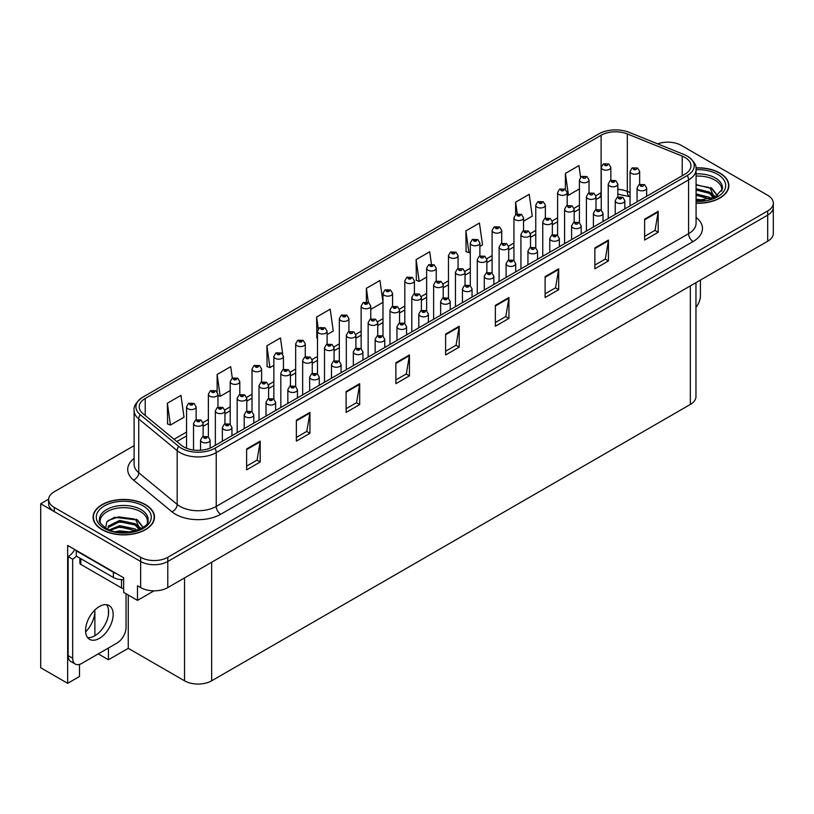 <?xml version="1.0" encoding="UTF-8"?>
<svg xmlns="http://www.w3.org/2000/svg" width="814" height="814" viewBox="0 0 814 814"><rect width="100%" height="100%" fill="white"/><g stroke="black" fill="none" stroke-linecap="round" stroke-linejoin="round"><path stroke-width="1.22" d="M79.507 664.407L79.507 676.475L67.654 683.312L67.654 545.441L123.647 577.767L123.647 592.389L137.485 600.386L137.485 585.765L140.649 587.586A19.19 11.081 0 0 0 167.786 587.586L767.683 241.239A19.19 11.081 0 0 0 773.3 233.415L773.3 207.295A19.19 11.081 0 0 1 767.683 215.13A19.19 11.081 0 0 0 773.3 207.295L773.3 203.124A19.19 11.081 0 0 0 767.683 195.289L681.298 145.411A19.19 11.081 0 0 0 657.58 143.844M154.029 590.832L137.485 600.386M668.457 142.175L667.002 142.175M134.107 445.665L54.263 491.758A19.19 11.081 0 0 0 48.647 499.593A19.19 11.081 0 0 0 54.263 507.427L140.649 557.295A19.19 11.081 0 0 0 167.786 557.295L167.786 561.477L767.683 215.13L167.786 561.477A19.19 11.081 0 0 1 140.649 561.477A19.19 11.081 0 0 0 167.786 561.477L167.786 587.586M67.654 683.312L40.7 667.755L40.7 503.764L140.649 561.477L54.263 511.599A19.19 11.081 0 0 1 48.647 503.764L48.647 499.593M48.657 499.175L40.7 503.764M695.96 282.651L695.96 396.611A19.19 11.081 180 0 1 690.343 404.446L211.66 680.809A19.19 11.081 180 0 1 184.524 680.809L128.256 648.32L128.256 595.054M128.256 648.32L108.445 659.767L108.445 648.015M108.445 614.55L108.445 609.411M98.27 653.886L108.445 659.767M85.633 631.918A20.472 11.813 120 0 0 94.882 610.988L94.241 610.612M94.882 635.744L94.882 610.988M696.072 203.235A30.698 17.725 0 0 0 728.866 185.551A30.698 17.725 0 0 0 719.871 173.016A30.698 17.725 0 0 0 695.97 167.867M145.492 504.629A30.698 17.725 0 0 0 112.037 500.793A30.698 17.725 0 0 0 93.081 517.165A30.698 17.725 0 0 0 102.076 529.7A30.698 17.725 0 0 0 135.531 533.536A30.698 17.725 0 0 0 154.487 517.165A30.698 17.725 0 0 0 145.492 504.629M684.961 157.448A20.472 11.813 180 0 1 690.954 165.802A20.472 11.813 180 0 1 684.961 174.165L212.607 446.876A20.472 11.813 180 0 1 181.369 445.289L142.928 413.593A20.472 11.813 180 0 1 139.225 406.817A20.472 11.813 180 0 1 145.218 398.463L601.108 135.256A20.472 11.813 180 0 1 627.319 133.934L682.224 156.125A20.472 11.813 180 0 1 684.961 157.448M687.281 156.105A23.759 13.716 0 0 0 684.116 154.568L629.212 132.377A23.759 13.716 0 0 0 598.789 133.913L142.898 397.12A23.759 13.716 0 0 0 142.562 397.313A23.759 13.716 0 0 0 140.232 414.682L178.673 446.377A23.759 13.716 0 0 0 214.937 448.209L687.281 175.509A23.759 13.716 0 0 0 687.616 156.298A23.759 13.716 0 0 0 687.281 156.105M246.622 448.962L246.622 469.851L260.185 462.016L260.185 441.127L246.622 448.962M246.622 466.147L257.071 460.114L260.134 441.819A5.118 2.951 -120 0 0 260.185 441.127M256.98 460.164L260.185 462.016M296.367 420.238L296.367 441.127L309.941 433.292L309.941 412.403L296.367 420.238M296.367 437.423L306.817 431.389L309.88 413.095A5.118 2.951 -120 0 0 309.941 412.403M306.725 431.44L309.941 433.292M346.123 391.514L346.123 412.403L359.686 404.568L359.686 383.679L346.123 391.514M346.123 408.699L356.573 402.665L359.635 384.371A5.118 2.951 -120 0 0 359.686 383.679M356.481 402.716L359.686 404.568M395.869 362.79L395.869 383.679L409.432 375.844L409.432 354.955L395.869 362.79M395.869 379.975L406.318 373.941L409.381 355.657A5.118 2.951 -120 0 0 409.432 354.955M406.227 373.992L409.432 375.844M644.617 219.18L644.617 240.069L658.19 232.234L658.19 211.345L644.617 219.18M644.617 236.365L655.067 230.331L658.129 212.037A5.118 2.951 -120 0 0 658.19 211.345M654.975 230.382L658.19 232.234M594.871 247.904L594.871 268.793L608.434 260.958L608.434 240.069L594.871 247.904M594.871 265.089L605.321 259.055L608.384 240.761A5.118 2.951 -120 0 0 608.434 240.069M605.229 259.106L608.434 260.958M545.115 276.628L545.115 297.517L558.689 289.682L558.689 268.793L545.115 276.628M545.115 293.803L555.565 287.769L558.628 269.485A5.118 2.951 -120 0 0 558.689 268.793M555.474 287.83L558.689 289.682M495.37 305.352L495.37 326.241L508.933 318.406L508.933 297.517L495.37 305.352M495.37 322.527L505.82 316.493L508.882 298.209A5.118 2.951 -120 0 0 508.933 297.517M505.728 316.554L508.933 318.406M445.614 334.066L445.614 354.955L459.188 347.13L459.188 326.241L445.614 334.066M445.614 351.251L456.064 345.217L459.127 326.933A5.118 2.951 -120 0 0 459.188 326.241M455.972 345.268L459.188 347.13M167.786 557.295L767.683 210.958A19.19 11.081 0 0 0 773.3 203.124M282.733 354.212L280.454 337.932L266.88 345.767L267.104 366.534M232.316 378.174L230.698 366.656L217.135 374.491L217.135 391.86M167.379 403.215L170.441 425.04L184.015 417.206L180.952 395.38L167.379 403.215L167.603 423.972M431.43 264.082L429.7 251.77L416.127 259.595L416.351 280.362M479.884 246.388L482.509 244.872L479.446 223.046L465.883 230.881L466.096 251.638M523.534 221.184L532.264 216.148L529.202 194.322L515.628 202.157L515.628 214.621M580.586 177.259L578.947 165.598L565.384 173.433L565.384 189.336M327.096 334.595L333.262 331.033L330.199 309.208L316.626 317.043L316.849 337.81M382.987 302.116L379.945 280.484L366.381 288.319L366.381 301.902M370.746 309.391L382.987 302.33M366.381 288.319L368.355 302.421M416.127 259.595L419.19 281.43L426.638 277.126M419.19 281.43L416.127 280.281M465.883 230.881L468.945 252.706L470.288 251.923M468.945 252.706L465.883 251.557M515.628 202.157L517.277 213.868M565.384 173.433L568.447 195.258L579.426 188.919M568.447 195.258L567.185 194.79M317.501 338.054L316.626 337.729M316.626 317.043L318.294 328.897M266.88 345.767L269.943 367.592L273.85 365.344M283.445 359.798L283.445 359.279M269.943 367.592L266.88 366.453M217.135 374.491L220.197 396.316L230.199 390.537M220.197 396.316L217.969 395.482M170.441 425.04L167.379 423.891M610.846 180.352L610.846 167.399A4.792 2.768 180 0 1 607.885 169.953A4.792 2.768 180 0 1 602.655 169.353A4.792 2.768 180 0 1 601.251 167.399L603.164 164.062A3.195 1.923 57.8 0 1 604.863 164.163A1.597 0.926 0 0 0 604.914 165.435A1.597 0.926 0 0 0 607.173 165.435A1.597 0.926 0 0 0 607.173 164.133A1.597 0.926 0 0 0 604.965 164.102L605.616 164.509M604.965 164.102A3.195 1.76 -117.9 0 0 603.469 163.889A3.195 1.76 -117.9 0 0 603.327 163.98M605.575 165.028L604.863 164.163M605.596 165.049L605.575 164.53M639.651 184.391L639.651 171.439A4.792 2.768 180 0 1 636.69 174.003A4.792 2.768 180 0 1 631.461 173.402A4.792 2.768 180 0 1 630.056 171.439L631.969 168.111A3.195 1.923 57.8 0 1 633.679 168.203A1.597 0.926 0 0 0 633.73 169.485A1.597 0.926 0 0 0 635.988 169.485A1.597 0.926 0 0 0 635.988 168.183A1.597 0.926 0 0 0 633.77 168.152L634.421 168.559M633.77 168.152A3.195 1.76 -117.9 0 0 632.274 167.938A3.195 1.76 -117.9 0 0 632.142 168.03M634.381 169.078L633.679 168.203M634.401 169.088L634.381 168.579M646.662 196.276L646.662 188.075A4.792 2.768 180 0 1 643.701 190.629A4.792 2.768 180 0 1 638.471 190.028A4.792 2.768 180 0 1 637.067 188.075L638.98 184.747A3.195 1.923 57.8 0 1 640.689 184.839A1.597 0.926 0 0 0 640.73 186.121A1.597 0.926 0 0 0 642.999 186.121A1.597 0.926 0 0 0 642.999 184.809A1.597 0.926 0 0 0 640.781 184.788L641.432 185.195M640.781 184.788A3.195 1.76 -117.9 0 0 639.285 184.564A3.195 1.76 -117.9 0 0 639.153 184.656M641.391 185.714L640.689 184.839M641.412 185.724L641.391 185.216M700.427 280.067L700.427 295.797A12.79 7.387 -60 0 1 695.96 307.377M589.021 192.949L589.021 179.996A4.792 2.768 180 0 1 586.06 182.55A4.792 2.768 180 0 1 580.83 181.949A4.792 2.768 180 0 1 579.426 179.996L581.338 176.669A3.195 1.923 57.8 0 1 583.038 176.76A1.597 0.926 0 0 0 583.089 178.042A1.597 0.926 0 0 0 585.347 178.042A1.597 0.926 0 0 0 585.347 176.73A1.597 0.926 0 0 0 583.139 176.709L583.791 177.116M583.139 176.709A3.195 1.76 -117.9 0 0 581.644 176.485A3.195 1.76 -117.9 0 0 581.501 176.577M583.75 177.635L583.038 176.76M583.77 177.645L583.75 177.137M567.185 205.555L567.185 192.592A4.792 2.768 180 0 1 564.224 195.157A4.792 2.768 180 0 1 559.004 194.556A4.792 2.768 180 0 1 557.6 192.592L559.513 189.265A3.195 1.923 57.8 0 1 561.212 189.367A1.597 0.926 0 0 0 561.263 190.639A1.597 0.926 0 0 0 563.522 190.639A1.597 0.926 0 0 0 563.522 189.336A1.597 0.926 0 0 0 561.314 189.306L561.965 189.713M561.314 189.306A3.195 1.76 -117.9 0 0 559.818 189.092A3.195 1.76 -117.9 0 0 559.676 189.184M561.925 190.232L561.212 189.367M561.945 190.252L561.925 189.733M545.36 218.152L545.36 205.199A4.792 2.768 180 0 1 542.399 207.753A4.792 2.768 180 0 1 537.169 207.153A4.792 2.768 180 0 1 535.765 205.199L537.678 201.872A3.195 1.923 57.8 0 1 539.387 201.964A1.597 0.926 0 0 0 539.438 203.235A1.597 0.926 0 0 0 541.697 203.235A1.597 0.926 0 0 0 541.697 201.933A1.597 0.926 0 0 0 539.489 201.903L541.208 202.584L540.109 202.849L539.387 201.964M540.13 202.859L540.13 202.32M539.489 201.903A3.195 1.76 -117.9 0 0 537.993 201.689A3.195 1.76 -117.9 0 0 537.851 201.78M540.109 202.849L540.099 202.34M523.534 230.759L523.534 217.796A4.792 2.768 180 0 1 520.573 220.36A4.792 2.768 180 0 1 515.343 219.76A4.792 2.768 180 0 1 513.939 217.796L515.852 214.469A3.195 1.923 57.8 0 1 517.562 214.57A1.597 0.926 0 0 0 517.612 215.842A1.597 0.926 0 0 0 519.871 215.842A1.597 0.926 0 0 0 519.871 214.54A1.597 0.926 0 0 0 517.663 214.509L519.383 215.191L518.284 215.445L517.562 214.57M518.304 215.466L518.304 214.916M517.663 214.509A3.195 1.76 -117.9 0 0 516.168 214.296A3.195 1.76 -117.9 0 0 516.025 214.387M518.284 215.445L518.264 214.937M617.826 196.998L617.826 184.045A4.792 2.768 180 0 1 614.865 186.599A4.792 2.768 180 0 1 609.635 185.999A4.792 2.768 180 0 1 608.231 184.045L610.144 180.718A3.195 1.923 57.8 0 1 611.853 180.81A1.597 0.926 0 0 0 611.894 182.082A1.597 0.926 0 0 0 614.163 182.082A1.597 0.926 0 0 0 614.163 180.779A1.597 0.926 0 0 0 611.945 180.749L613.664 181.43L612.576 181.695L611.853 180.81M612.596 181.705L612.596 181.156M611.945 180.749A3.195 1.76 -117.9 0 0 610.449 180.535A3.195 1.76 -117.9 0 0 610.317 180.627M596.001 209.595L596.001 196.642A4.792 2.768 180 0 1 593.04 199.206A4.792 2.768 180 0 1 587.81 198.606A4.792 2.768 180 0 1 586.406 196.642L588.319 193.315A3.195 1.923 57.8 0 1 590.028 193.406A1.597 0.926 0 0 0 590.069 194.688A1.597 0.926 0 0 0 592.338 194.688A1.597 0.926 0 0 0 592.338 193.376A1.597 0.926 0 0 0 590.119 193.356L590.771 193.763M590.119 193.356A3.195 1.76 -117.9 0 0 588.624 193.142A3.195 1.76 -117.9 0 0 588.481 193.223M590.73 194.281L590.028 193.406M590.75 194.292L590.73 193.783M574.175 222.202L574.175 209.249A4.792 2.768 180 0 1 571.214 211.803A4.792 2.768 180 0 1 565.984 211.202A4.792 2.768 180 0 1 564.58 209.249L566.493 205.922A3.195 1.923 57.8 0 1 568.192 206.013A1.597 0.926 0 0 0 568.243 207.285A1.597 0.926 0 0 0 570.502 207.285A1.597 0.926 0 0 0 570.502 205.983A1.597 0.926 0 0 0 568.294 205.952L568.945 206.359M568.294 205.952A3.195 1.76 -117.9 0 0 566.798 205.739A3.195 1.76 -117.9 0 0 566.656 205.83M568.905 206.888L568.192 206.013M568.925 206.898L568.905 206.39M552.35 234.798L552.35 221.846A4.792 2.768 180 0 1 549.389 224.41A4.792 2.768 180 0 1 544.159 223.809A4.792 2.768 180 0 1 542.755 221.846L544.668 218.518A3.195 1.923 57.8 0 1 546.367 218.61A1.597 0.926 0 0 0 546.418 219.892A1.597 0.926 0 0 0 548.677 219.892A1.597 0.926 0 0 0 548.677 218.579A1.597 0.926 0 0 0 546.469 218.559L548.188 219.241L547.1 219.495L546.367 218.61M547.12 219.505L547.12 218.966M546.469 218.559A3.195 1.76 -117.9 0 0 544.973 218.345A3.195 1.76 -117.9 0 0 544.831 218.427M624.837 208.872L624.837 200.671A4.792 2.768 180 0 1 621.876 203.235A4.792 2.768 180 0 1 616.646 202.635A4.792 2.768 180 0 1 615.242 200.671L617.154 197.344A3.195 1.923 57.8 0 1 618.864 197.446A1.597 0.926 0 0 0 618.905 198.718A1.597 0.926 0 0 0 621.174 198.718A1.597 0.926 0 0 0 621.174 197.415A1.597 0.926 0 0 0 618.955 197.385L620.675 198.067L619.586 198.331L618.864 197.446M619.607 198.341L619.607 197.792M618.955 197.385A3.195 1.76 -117.9 0 0 617.46 197.171A3.195 1.76 -117.9 0 0 617.317 197.263M603.011 221.479L603.011 213.278A4.792 2.768 180 0 1 600.05 215.832A4.792 2.768 180 0 1 594.82 215.232A4.792 2.768 180 0 1 593.416 213.278L595.329 209.951A3.195 1.923 57.8 0 1 597.028 210.043A1.597 0.926 0 0 0 597.079 211.314A1.597 0.926 0 0 0 599.338 211.314A1.597 0.926 0 0 0 599.338 210.012A1.597 0.926 0 0 0 597.13 209.981L597.781 210.399M597.13 209.981A3.195 1.76 -117.9 0 0 595.634 209.768A3.195 1.76 -117.9 0 0 595.492 209.859M597.741 210.918L597.028 210.043M597.761 210.928L597.741 210.419M581.186 234.076L581.186 225.875A4.792 2.768 180 0 1 578.225 228.439A4.792 2.768 180 0 1 572.995 227.839A4.792 2.768 180 0 1 571.591 225.875L573.504 222.548A3.195 1.923 57.8 0 1 575.203 222.649A1.597 0.926 0 0 0 575.254 223.921A1.597 0.926 0 0 0 577.513 223.921A1.597 0.926 0 0 0 577.513 222.619A1.597 0.926 0 0 0 575.305 222.588L575.956 222.995M575.305 222.588A3.195 1.76 -117.9 0 0 573.809 222.375A3.195 1.76 -117.9 0 0 573.667 222.466M575.915 223.514L575.203 222.649M575.936 223.524L575.915 223.016M559.36 246.683L559.36 238.482A4.792 2.768 180 0 1 556.4 241.036A4.792 2.768 180 0 1 551.17 240.435A4.792 2.768 180 0 1 549.765 238.482L551.678 235.154A3.195 1.923 57.8 0 1 553.378 235.246A1.597 0.926 0 0 0 553.428 236.518A1.597 0.926 0 0 0 555.687 236.518A1.597 0.926 0 0 0 555.687 235.215A1.597 0.926 0 0 0 553.479 235.185L555.199 235.867L554.11 236.131L553.378 235.246M554.131 236.141L554.131 235.602M553.479 235.185A3.195 1.76 -117.9 0 0 551.984 234.971A3.195 1.76 -117.9 0 0 551.841 235.063M696.072 176.119A23.667 13.665 180 0 1 714.896 180.067A23.667 13.665 180 0 1 721.692 191.209M714.204 197.558L710.184 188.227L696.072 184.595M695.99 168.05A30.383 17.542 180 0 1 719.647 173.148A30.383 17.542 180 0 1 728.55 185.551A30.383 17.542 180 0 1 696.072 203.042M696.072 199.125L704.751 200.346M696.072 200.437L700.946 200.753M696.072 193.905L709.472 197.293L711.334 198.728M696.072 195.207L710.195 199.104M696.072 188.685L709.472 192.073L713.959 197.68M696.072 189.988L709.472 193.376L713.563 197.853M696.072 185.053L708.841 187.423M710.266 188.085L711.924 189.031L717.378 195.757M696.072 190.283L705.626 191.504M712.25 194.465L715.241 197.039M696.072 195.502L705.626 196.723M696.072 200.722L699.389 200.824M710.561 187.586L711.924 188.38L717.5 195.675M710.408 192.735L715.618 196.846M100.254 522.822A23.667 13.665 180 0 1 113.553 509.025A23.667 13.665 180 0 1 140.517 511.68A23.667 13.665 180 0 1 147.303 522.822M139.825 529.181L135.806 519.841L114.469 517.287L106.787 521.835L105.678 528.082M145.268 504.761A30.383 17.542 180 0 1 154.161 517.165A30.383 17.542 180 0 1 135.409 533.374A30.383 17.542 180 0 1 102.299 529.568A30.383 17.542 180 0 1 93.396 517.165A30.383 17.542 180 0 1 112.159 500.956A30.383 17.542 180 0 1 145.268 504.761M115.517 531.664L119.648 530.881L130.372 531.959M119.271 532.224L126.567 532.366M109.351 529.873L119.648 525.651L135.093 528.917L136.945 530.352M110.348 530.25L119.648 526.963L135.816 530.718M107.906 529.253L108.333 526.088L119.648 520.431L135.093 523.697L139.57 529.293M107.845 528.917L108.333 527.401L119.648 521.733L135.093 524.999L139.184 529.466M79.884 558.139L79.884 563.125A3.195 1.842 0 0 0 80.82 564.428L121.52 587.932A3.195 1.842 0 0 0 123.647 588.471M108.028 520.553L118.752 516.87L134.463 519.037M135.887 519.708L137.535 520.645L142.999 527.37M114.082 522.995L118.752 522.089L131.237 523.117M137.861 526.078L140.853 528.662M114.082 528.215L118.752 527.319L131.237 528.337M120.93 532.366L125 532.437M136.172 519.2L137.535 519.993L143.122 527.289M136.03 524.348L141.229 528.459M99.359 638.38A19.505 11.264 120 0 0 112.108 621.184A19.505 11.264 120 0 0 109.117 605.555A19.505 11.264 120 0 0 99.359 606.522A19.505 11.264 120 0 0 86.62 623.707A19.505 11.264 120 0 0 89.601 639.346A19.505 11.264 120 0 0 99.359 638.38M106.583 604.71A19.505 11.264 -60 0 1 106.878 620.655A19.505 11.264 -60 0 1 94.841 635.765A19.505 11.264 -60 0 1 87.607 637.576M126.048 593.772L126.048 627.411A12.79 7.387 -60 0 1 117.002 643.08L81.726 663.441A12.79 7.387 -60 0 1 75.326 664.082A12.79 7.387 -60 0 1 72.68 658.221L72.68 559.208L68.152 556.593A12.79 7.387 120 0 0 74.725 549.531M76.394 556.135A12.79 7.387 -60 0 1 72.68 559.208M75.326 664.082L70.798 661.467A12.79 7.387 -60 0 1 68.152 655.616L68.152 556.593M116.27 573.514A12.79 7.387 180 0 1 113.38 572.262L76.292 550.844A12.79 7.387 0 0 0 76.679 550.651M113.38 572.262L113.38 577.482A12.79 7.387 0 0 0 123.647 579.609M76.292 550.844L76.292 556.074L113.38 577.482M501.709 243.355L501.709 230.403A4.792 2.768 180 0 1 498.748 232.957A4.792 2.768 180 0 1 493.518 232.356A4.792 2.768 180 0 1 492.114 230.403L494.027 227.075A3.195 1.923 57.8 0 1 495.736 227.167A1.597 0.926 0 0 0 495.787 228.439A1.597 0.926 0 0 0 498.046 228.439A1.597 0.926 0 0 0 498.046 227.137A1.597 0.926 0 0 0 495.828 227.106L497.547 227.788L496.459 228.052L495.736 227.167M496.479 228.062L496.479 227.523M495.828 227.106A3.195 1.76 -117.9 0 0 494.332 226.892A3.195 1.76 -117.9 0 0 494.2 226.984M479.884 255.962L479.884 242.999A4.792 2.768 180 0 1 476.923 245.563A4.792 2.768 180 0 1 471.693 244.963A4.792 2.768 180 0 1 470.288 242.999L472.201 239.672A3.195 1.923 57.8 0 1 473.911 239.764A1.597 0.926 0 0 0 473.952 241.046A1.597 0.926 0 0 0 476.221 241.046A1.597 0.926 0 0 0 476.221 239.743A1.597 0.926 0 0 0 474.002 239.713L475.722 240.395L474.633 240.649L473.911 239.764M474.654 240.669L474.654 240.12M474.002 239.713A3.195 1.76 -117.9 0 0 472.507 239.499A3.195 1.76 -117.9 0 0 472.374 239.591M474.633 240.649L474.613 240.14M458.058 268.559L458.058 255.606A4.792 2.768 180 0 1 455.097 258.16A4.792 2.768 180 0 1 449.867 257.56A4.792 2.768 180 0 1 448.463 255.606L450.376 252.279A3.195 1.923 57.8 0 1 452.085 252.371A1.597 0.926 0 0 0 452.126 253.642A1.597 0.926 0 0 0 454.395 253.642A1.597 0.926 0 0 0 454.395 252.34A1.597 0.926 0 0 0 452.177 252.309L453.897 252.991L452.808 253.256L452.085 252.371M452.828 253.266L452.828 252.716M452.177 252.309A3.195 1.76 -117.9 0 0 450.681 252.096A3.195 1.76 -117.9 0 0 450.539 252.187M452.808 253.256L452.788 252.747M530.514 247.405L530.514 234.452A4.792 2.768 180 0 1 527.553 237.006A4.792 2.768 180 0 1 522.334 236.406A4.792 2.768 180 0 1 520.929 234.452L522.842 231.115A3.195 1.923 57.8 0 1 524.542 231.217A1.597 0.926 0 0 0 524.592 232.489A1.597 0.926 0 0 0 526.851 232.489A1.597 0.926 0 0 0 526.851 231.186A1.597 0.926 0 0 0 524.643 231.156L525.295 231.563M524.643 231.156A3.195 1.76 -117.9 0 0 523.148 230.942A3.195 1.76 -117.9 0 0 523.005 231.034M525.254 232.092L524.542 231.217M525.274 232.102L525.254 231.593M508.689 260.002L508.689 247.049A4.792 2.768 180 0 1 505.728 249.613A4.792 2.768 180 0 1 500.508 249.013A4.792 2.768 180 0 1 499.094 247.049L501.017 243.722A3.195 1.923 57.8 0 1 502.716 243.813A1.597 0.926 0 0 0 502.767 245.095A1.597 0.926 0 0 0 505.026 245.095A1.597 0.926 0 0 0 505.026 243.783A1.597 0.926 0 0 0 502.818 243.762L503.459 244.169M502.818 243.762A3.195 1.76 -117.9 0 0 501.322 243.539A3.195 1.76 -117.9 0 0 501.18 243.63M503.428 244.688L502.716 243.813M503.439 244.699L503.428 244.19M486.864 272.609L486.864 259.656A4.792 2.768 180 0 1 483.903 262.21A4.792 2.768 180 0 1 478.673 261.609A4.792 2.768 180 0 1 477.269 259.656L479.181 256.318A3.195 1.923 57.8 0 1 480.891 256.42A1.597 0.926 0 0 0 480.942 257.692A1.597 0.926 0 0 0 483.201 257.692A1.597 0.926 0 0 0 483.201 256.39A1.597 0.926 0 0 0 480.993 256.359L481.634 256.766M480.993 256.359A3.195 1.76 -117.9 0 0 479.497 256.145A3.195 1.76 -117.9 0 0 479.354 256.237M481.593 257.295L480.891 256.42M481.613 257.305L481.593 256.786M465.038 285.205L465.038 272.252A4.792 2.768 180 0 1 462.077 274.817A4.792 2.768 180 0 1 456.847 274.216A4.792 2.768 180 0 1 455.443 272.252L457.356 268.925A3.195 1.923 57.8 0 1 459.065 269.017A1.597 0.926 0 0 0 459.116 270.299A1.597 0.926 0 0 0 461.375 270.299A1.597 0.926 0 0 0 461.375 268.986A1.597 0.926 0 0 0 459.167 268.966L459.808 269.373M459.167 268.966A3.195 1.76 -117.9 0 0 457.672 268.742A3.195 1.76 -117.9 0 0 457.529 268.834M459.768 269.892L459.065 269.017M459.788 269.902L459.768 269.393M537.525 259.279L537.525 251.078A4.792 2.768 180 0 1 534.564 253.642A4.792 2.768 180 0 1 529.344 253.042A4.792 2.768 180 0 1 527.94 251.078L529.853 247.751A3.195 1.923 57.8 0 1 531.552 247.843A1.597 0.926 0 0 0 531.603 249.125A1.597 0.926 0 0 0 533.862 249.125A1.597 0.926 0 0 0 533.862 247.822A1.597 0.926 0 0 0 531.654 247.792L532.305 248.199M531.654 247.792A3.195 1.76 -117.9 0 0 530.158 247.578A3.195 1.76 -117.9 0 0 530.016 247.67M532.264 248.718L531.552 247.843M532.285 248.728L532.264 248.219M515.7 271.876L515.7 263.685A4.792 2.768 180 0 1 512.739 266.239A4.792 2.768 180 0 1 507.519 265.639A4.792 2.768 180 0 1 506.105 263.685L508.017 260.358A3.195 1.923 57.8 0 1 509.727 260.449A1.597 0.926 0 0 0 509.778 261.721A1.597 0.926 0 0 0 512.037 261.721A1.597 0.926 0 0 0 512.037 260.419A1.597 0.926 0 0 0 509.829 260.388L511.548 261.07L510.449 261.335L509.727 260.449M510.47 261.345L510.47 260.795M509.829 260.388A3.195 1.76 -117.9 0 0 508.333 260.175A3.195 1.76 -117.9 0 0 508.19 260.266M510.449 261.335L510.439 260.826M493.874 284.483L493.874 276.282A4.792 2.768 180 0 1 490.913 278.846A4.792 2.768 180 0 1 485.683 278.246A4.792 2.768 180 0 1 484.279 276.282L486.192 272.955A3.195 1.923 57.8 0 1 487.901 273.046A1.597 0.926 0 0 0 487.952 274.328A1.597 0.926 0 0 0 490.211 274.328A1.597 0.926 0 0 0 490.211 273.026A1.597 0.926 0 0 0 488.003 272.995L489.723 273.677L488.624 273.931L487.901 273.046M488.644 273.942L488.644 273.402M488.003 272.995A3.195 1.76 -117.9 0 0 486.507 272.782A3.195 1.76 -117.9 0 0 486.365 272.873M488.624 273.931L488.603 273.423M472.049 297.079L472.049 288.889A4.792 2.768 180 0 1 469.088 291.443A4.792 2.768 180 0 1 463.858 290.842A4.792 2.768 180 0 1 462.454 288.889L464.367 285.561A3.195 1.923 57.8 0 1 466.076 285.653A1.597 0.926 0 0 0 466.127 286.925A1.597 0.926 0 0 0 468.386 286.925A1.597 0.926 0 0 0 468.386 285.622A1.597 0.926 0 0 0 466.168 285.592L467.897 286.274L466.798 286.538L466.076 285.653M466.819 286.548L466.819 285.999M466.168 285.592A3.195 1.76 -117.9 0 0 464.672 285.378A3.195 1.76 -117.9 0 0 464.54 285.47M466.798 286.538L466.778 286.029M436.233 281.166L436.233 268.203A4.792 2.768 180 0 1 433.272 270.767A4.792 2.768 180 0 1 428.042 270.167A4.792 2.768 180 0 1 426.638 268.203L428.551 264.876A3.195 1.923 57.8 0 1 430.25 264.967A1.597 0.926 0 0 0 430.301 266.249A1.597 0.926 0 0 0 432.56 266.249A1.597 0.926 0 0 0 432.56 264.947A1.597 0.926 0 0 0 430.352 264.916L432.071 265.598L430.982 265.852L430.25 264.967M431.003 265.863L431.003 265.323M430.352 264.916A3.195 1.76 -117.9 0 0 428.856 264.703A3.195 1.76 -117.9 0 0 428.713 264.794M414.407 293.762L414.407 280.81A4.792 2.768 180 0 1 411.446 283.364A4.792 2.768 180 0 1 406.217 282.763A4.792 2.768 180 0 1 404.812 280.81L406.725 277.482A3.195 1.923 57.8 0 1 408.425 277.574A1.597 0.926 0 0 0 408.475 278.846A1.597 0.926 0 0 0 410.734 278.846A1.597 0.926 0 0 0 410.734 277.543A1.597 0.926 0 0 0 408.526 277.513L410.246 278.195L409.157 278.459L408.425 277.574M409.177 278.469L409.177 277.92M408.526 277.513A3.195 1.76 -117.9 0 0 407.031 277.299A3.195 1.76 -117.9 0 0 406.888 277.391M409.157 278.459L409.137 277.95M392.572 306.369L392.572 293.406A4.792 2.768 180 0 1 389.611 295.97A4.792 2.768 180 0 1 384.391 295.37A4.792 2.768 180 0 1 382.987 293.406L384.9 290.079A3.195 1.923 57.8 0 1 386.599 290.171A1.597 0.926 0 0 0 386.65 291.453A1.597 0.926 0 0 0 388.909 291.453A1.597 0.926 0 0 0 388.909 290.14A1.597 0.926 0 0 0 386.701 290.12L388.42 290.802L387.332 291.056L386.599 290.171M387.352 291.066L387.352 290.527M386.701 290.12A3.195 1.76 -117.9 0 0 385.205 289.906A3.195 1.76 -117.9 0 0 385.063 289.988M387.332 291.056L387.311 290.547M370.746 318.966L370.746 306.013A4.792 2.768 180 0 1 367.786 308.567A4.792 2.768 180 0 1 362.566 307.967A4.792 2.768 180 0 1 361.151 306.013L363.075 302.686A3.195 1.923 57.8 0 1 364.774 302.777A1.597 0.926 0 0 0 364.825 304.049A1.597 0.926 0 0 0 367.083 304.049A1.597 0.926 0 0 0 367.083 302.747A1.597 0.926 0 0 0 364.876 302.716L366.595 303.398L365.496 303.663L364.774 302.777M365.517 303.673L365.517 303.123M364.876 302.716A3.195 1.76 -117.9 0 0 363.38 302.503A3.195 1.76 -117.9 0 0 363.237 302.594M365.496 303.663L365.486 303.154M348.921 331.573L348.921 318.61A4.792 2.768 180 0 1 345.96 321.174A4.792 2.768 180 0 1 340.73 320.574A4.792 2.768 180 0 1 339.326 318.61L341.239 315.283A3.195 1.923 57.8 0 1 342.948 315.374A1.597 0.926 0 0 0 342.999 316.656A1.597 0.926 0 0 0 345.258 316.656A1.597 0.926 0 0 0 345.258 315.344A1.597 0.926 0 0 0 343.05 315.323L344.77 316.005L343.671 316.259L342.948 315.374M343.691 316.27L343.691 315.73M343.05 315.323A3.195 1.76 -117.9 0 0 341.554 315.11A3.195 1.76 -117.9 0 0 341.412 315.191M343.671 316.259L343.65 315.751M327.096 344.169L327.096 331.217A4.792 2.768 180 0 1 324.135 333.771A4.792 2.768 180 0 1 318.905 333.17A4.792 2.768 180 0 1 317.501 331.217L319.414 327.879A3.195 1.923 57.8 0 1 321.123 327.981A1.597 0.926 0 0 0 321.174 329.253A1.597 0.926 0 0 0 323.433 329.253A1.597 0.926 0 0 0 323.433 327.95A1.597 0.926 0 0 0 321.225 327.92L322.944 328.602L321.845 328.866L321.123 327.981M321.866 328.876L321.866 328.327M321.225 327.92A3.195 1.76 -117.9 0 0 319.729 327.706A3.195 1.76 -117.9 0 0 319.587 327.798M321.845 328.866L321.825 328.357M443.213 297.812L443.213 284.859A4.792 2.768 180 0 1 440.252 287.413A4.792 2.768 180 0 1 435.022 286.813A4.792 2.768 180 0 1 433.618 284.859L435.531 281.522A3.195 1.923 57.8 0 1 437.24 281.624A1.597 0.926 0 0 0 437.281 282.896A1.597 0.926 0 0 0 439.55 282.896A1.597 0.926 0 0 0 439.55 281.593A1.597 0.926 0 0 0 437.332 281.563L437.983 281.97M437.332 281.563A3.195 1.76 -117.9 0 0 435.836 281.349A3.195 1.76 -117.9 0 0 435.704 281.441M437.942 282.489L437.24 281.624M437.963 282.509L437.942 281.99M421.387 310.409L421.387 297.456A4.792 2.768 180 0 1 418.427 300.02A4.792 2.768 180 0 1 413.197 299.42A4.792 2.768 180 0 1 411.792 297.456L413.705 294.129A3.195 1.923 57.8 0 1 415.415 294.22A1.597 0.926 0 0 0 415.455 295.502A1.597 0.926 0 0 0 417.724 295.502A1.597 0.926 0 0 0 417.724 294.19A1.597 0.926 0 0 0 415.506 294.169L416.158 294.576M415.506 294.169A3.195 1.76 -117.9 0 0 414.011 293.946A3.195 1.76 -117.9 0 0 413.868 294.037M416.117 295.095L415.415 294.22M416.137 295.106L416.117 294.597M399.562 323.005L399.562 310.063A4.792 2.768 180 0 1 396.601 312.617A4.792 2.768 180 0 1 391.371 312.016A4.792 2.768 180 0 1 389.967 310.063L391.88 306.725A3.195 1.923 57.8 0 1 393.579 306.827A1.597 0.926 0 0 0 393.63 308.099A1.597 0.926 0 0 0 395.889 308.099A1.597 0.926 0 0 0 395.889 306.797A1.597 0.926 0 0 0 393.681 306.766L395.401 307.448L394.312 307.712L393.579 306.827M394.332 307.723L394.332 307.173M393.681 306.766A3.195 1.76 -117.9 0 0 392.185 306.552A3.195 1.76 -117.9 0 0 392.043 306.644M377.737 335.612L377.737 322.659A4.792 2.768 180 0 1 374.776 325.213A4.792 2.768 180 0 1 369.546 324.613A4.792 2.768 180 0 1 368.142 322.659L370.055 319.332A3.195 1.923 57.8 0 1 371.754 319.424A1.597 0.926 0 0 0 371.805 320.706A1.597 0.926 0 0 0 374.064 320.706A1.597 0.926 0 0 0 374.064 319.393A1.597 0.926 0 0 0 371.856 319.363L372.507 319.78M371.856 319.363A3.195 1.76 -117.9 0 0 370.36 319.149A3.195 1.76 -117.9 0 0 370.217 319.241M372.466 320.299L371.754 319.424M372.486 320.309L372.466 319.8M355.911 348.209L355.911 335.256A4.792 2.768 180 0 1 352.95 337.82A4.792 2.768 180 0 1 347.72 337.22A4.792 2.768 180 0 1 346.316 335.256L348.229 331.929A3.195 1.923 57.8 0 1 349.928 332.031A1.597 0.926 0 0 0 349.979 333.302A1.597 0.926 0 0 0 352.238 333.302A1.597 0.926 0 0 0 352.238 332A1.597 0.926 0 0 0 350.03 331.97L350.681 332.377M350.03 331.97A3.195 1.76 -117.9 0 0 348.534 331.756A3.195 1.76 -117.9 0 0 348.392 331.847M350.641 332.895L349.928 332.031M350.661 332.916L350.641 332.397M334.076 360.816L334.076 347.863A4.792 2.768 180 0 1 331.115 350.417A4.792 2.768 180 0 1 325.895 349.817A4.792 2.768 180 0 1 324.491 347.863L326.404 344.536A3.195 1.923 57.8 0 1 328.103 344.627A1.597 0.926 0 0 0 328.154 345.899A1.597 0.926 0 0 0 330.413 345.899A1.597 0.926 0 0 0 330.413 344.597A1.597 0.926 0 0 0 328.205 344.566L329.924 345.248L328.836 345.512L328.103 344.627M328.856 345.523L328.856 344.983M328.205 344.566A3.195 1.76 -117.9 0 0 326.709 344.353A3.195 1.76 -117.9 0 0 326.567 344.444M450.223 309.686L450.223 301.485A4.792 2.768 180 0 1 447.262 304.049A4.792 2.768 180 0 1 442.033 303.449A4.792 2.768 180 0 1 440.628 301.485L442.541 298.158A3.195 1.923 57.8 0 1 444.251 298.25A1.597 0.926 0 0 0 444.291 299.532A1.597 0.926 0 0 0 446.56 299.532A1.597 0.926 0 0 0 446.56 298.219A1.597 0.926 0 0 0 444.342 298.199L446.062 298.88L444.973 299.135L444.251 298.25M444.993 299.145L444.993 298.606M444.342 298.199A3.195 1.76 -117.9 0 0 442.847 297.985A3.195 1.76 -117.9 0 0 442.714 298.066M444.973 299.135L444.953 298.626M428.398 322.283L428.398 314.092A4.792 2.768 180 0 1 425.437 316.646A4.792 2.768 180 0 1 420.207 316.046A4.792 2.768 180 0 1 418.803 314.092L420.716 310.765A3.195 1.923 57.8 0 1 422.425 310.856A1.597 0.926 0 0 0 422.466 312.128A1.597 0.926 0 0 0 424.735 312.128A1.597 0.926 0 0 0 424.735 310.826A1.597 0.926 0 0 0 422.517 310.795L424.236 311.477L423.148 311.742L422.425 310.856M423.168 311.752L423.168 311.202M422.517 310.795A3.195 1.76 -117.9 0 0 421.021 310.582A3.195 1.76 -117.9 0 0 420.879 310.673M406.573 334.89L406.573 326.689A4.792 2.768 180 0 1 403.612 329.253A4.792 2.768 180 0 1 398.382 328.653A4.792 2.768 180 0 1 396.978 326.689L398.891 323.362A3.195 1.923 57.8 0 1 400.59 323.453A1.597 0.926 0 0 0 400.641 324.735A1.597 0.926 0 0 0 402.899 324.735A1.597 0.926 0 0 0 402.899 323.423A1.597 0.926 0 0 0 400.692 323.402L402.411 324.084L401.322 324.338L400.59 323.453M401.343 324.348L401.343 323.809M400.692 323.402A3.195 1.76 -117.9 0 0 399.196 323.189A3.195 1.76 -117.9 0 0 399.053 323.27M401.322 324.338L401.302 323.83M384.747 347.486L384.747 339.296A4.792 2.768 180 0 1 381.786 341.849A4.792 2.768 180 0 1 376.556 341.249A4.792 2.768 180 0 1 375.152 339.296L377.065 335.958A3.195 1.923 57.8 0 1 378.764 336.06A1.597 0.926 0 0 0 378.815 337.332A1.597 0.926 0 0 0 381.074 337.332A1.597 0.926 0 0 0 381.074 336.029A1.597 0.926 0 0 0 378.866 335.999L380.586 336.681L379.497 336.945L378.764 336.06M379.517 336.955L379.517 336.406M378.866 335.999A3.195 1.76 -117.9 0 0 377.37 335.785A3.195 1.76 -117.9 0 0 377.228 335.877M379.497 336.945L379.477 336.436M362.922 360.093L362.922 351.892A4.792 2.768 180 0 1 359.951 354.456A4.792 2.768 180 0 1 354.731 353.856A4.792 2.768 180 0 1 353.327 351.892L355.24 348.565A3.195 1.923 57.8 0 1 356.939 348.657A1.597 0.926 0 0 0 356.99 349.939A1.597 0.926 0 0 0 359.249 349.939A1.597 0.926 0 0 0 359.249 348.626A1.597 0.926 0 0 0 357.041 348.606L358.76 349.287L357.672 349.542L356.939 348.657M357.692 349.552L357.692 349.013M357.041 348.606A3.195 1.76 -117.9 0 0 355.545 348.382A3.195 1.76 -117.9 0 0 355.403 348.473M341.086 372.69L341.086 364.499A4.792 2.768 180 0 1 338.125 367.053A4.792 2.768 180 0 1 332.906 366.453A4.792 2.768 180 0 1 331.491 364.499L333.414 361.162A3.195 1.923 57.8 0 1 335.114 361.263A1.597 0.926 0 0 0 335.164 362.535A1.597 0.926 0 0 0 337.423 362.535A1.597 0.926 0 0 0 337.423 361.233A1.597 0.926 0 0 0 335.215 361.202L336.935 361.884L335.836 362.149L335.114 361.263M335.856 362.159L335.856 361.609M335.215 361.202A3.195 1.76 -117.9 0 0 333.72 360.989A3.195 1.76 -117.9 0 0 333.577 361.08M335.836 362.149L335.826 361.63M305.27 356.776L305.27 343.813A4.792 2.768 180 0 1 302.309 346.377A4.792 2.768 180 0 1 297.079 345.777A4.792 2.768 180 0 1 295.675 343.813L297.588 340.486A3.195 1.923 57.8 0 1 299.298 340.578A1.597 0.926 0 0 0 299.338 341.86A1.597 0.926 0 0 0 301.607 341.86A1.597 0.926 0 0 0 301.607 340.547A1.597 0.926 0 0 0 299.389 340.527L301.109 341.208L300.02 341.463L299.298 340.578M300.04 341.473L300.04 340.934M299.389 340.527A3.195 1.76 -117.9 0 0 297.893 340.303A3.195 1.76 -117.9 0 0 297.761 340.394M300.02 341.463L300 340.954M283.445 369.373L283.445 356.42A4.792 2.768 180 0 1 280.484 358.974A4.792 2.768 180 0 1 275.254 358.374A4.792 2.768 180 0 1 273.85 356.42L275.763 353.083A3.195 1.923 57.8 0 1 277.472 353.184A1.597 0.926 0 0 0 277.513 354.456A1.597 0.926 0 0 0 279.782 354.456A1.597 0.926 0 0 0 279.782 353.154A1.597 0.926 0 0 0 277.564 353.123L279.283 353.805L278.195 354.07L277.472 353.184M278.215 354.08L278.215 353.53M277.564 353.123A3.195 1.76 -117.9 0 0 276.068 352.91A3.195 1.76 -117.9 0 0 275.926 353.001M261.62 381.969L261.62 369.017A4.792 2.768 180 0 1 258.659 371.581A4.792 2.768 180 0 1 253.429 370.981A4.792 2.768 180 0 1 252.025 369.017L253.937 365.69A3.195 1.923 57.8 0 1 255.637 365.781A1.597 0.926 0 0 0 255.688 367.063A1.597 0.926 0 0 0 257.946 367.063A1.597 0.926 0 0 0 257.946 365.751A1.597 0.926 0 0 0 255.738 365.73L257.458 366.402L256.369 366.666L255.637 365.781M256.39 366.676L256.39 366.137M255.738 365.73A3.195 1.76 -117.9 0 0 254.243 365.506A3.195 1.76 -117.9 0 0 254.1 365.598M256.369 366.666L256.349 366.158M239.794 394.576L239.794 381.624A4.792 2.768 180 0 1 236.833 384.177A4.792 2.768 180 0 1 231.603 383.577A4.792 2.768 180 0 1 230.199 381.624L232.112 378.286A3.195 1.923 57.8 0 1 233.811 378.388A1.597 0.926 0 0 0 233.862 379.66A1.597 0.926 0 0 0 236.121 379.66A1.597 0.926 0 0 0 236.121 378.357A1.597 0.926 0 0 0 233.913 378.327L235.633 379.009L234.544 379.273L233.811 378.388M234.564 379.283L234.564 378.734M233.913 378.327A3.195 1.76 -117.9 0 0 232.417 378.113A3.195 1.76 -117.9 0 0 232.275 378.205M234.544 379.273L234.524 378.754M217.969 407.173L217.969 394.22A4.792 2.768 180 0 1 215.008 396.784A4.792 2.768 180 0 1 209.778 396.184A4.792 2.768 180 0 1 208.374 394.22L210.287 390.893A3.195 1.923 57.8 0 1 211.986 390.985A1.597 0.926 0 0 0 212.037 392.267A1.597 0.926 0 0 0 214.296 392.267A1.597 0.926 0 0 0 214.296 390.954A1.597 0.926 0 0 0 212.088 390.934L213.807 391.605L212.719 391.87L211.986 390.985M212.739 391.88L212.739 391.341M212.088 390.934A3.195 1.76 -117.9 0 0 210.592 390.71A3.195 1.76 -117.9 0 0 210.45 390.801M196.133 419.78L196.133 406.827A4.792 2.768 180 0 1 193.172 409.381A4.792 2.768 180 0 1 187.953 408.781A4.792 2.768 180 0 1 186.548 406.827L188.461 403.49A3.195 1.923 57.8 0 1 190.161 403.591A1.597 0.926 0 0 0 190.211 404.863A1.597 0.926 0 0 0 192.47 404.863A1.597 0.926 0 0 0 192.47 403.561A1.597 0.926 0 0 0 190.262 403.53L191.982 404.212L190.893 404.477L190.161 403.591M190.262 403.53A3.195 1.76 -117.9 0 0 188.767 403.317A3.195 1.76 -117.9 0 0 188.624 403.408M312.25 373.412L312.25 360.46A4.792 2.768 180 0 1 309.289 363.024A4.792 2.768 180 0 1 304.06 362.423A4.792 2.768 180 0 1 302.655 360.46L304.568 357.132A3.195 1.923 57.8 0 1 306.278 357.224A1.597 0.926 0 0 0 306.329 358.506A1.597 0.926 0 0 0 308.587 358.506A1.597 0.926 0 0 0 308.587 357.204A1.597 0.926 0 0 0 306.379 357.173L308.099 357.855L307 358.109L306.278 357.224M307.02 358.129L307.02 357.58M306.379 357.173A3.195 1.76 -117.9 0 0 304.884 356.959A3.195 1.76 -117.9 0 0 304.741 357.051M307 358.109L306.99 357.6M290.425 386.019L290.425 373.066A4.792 2.768 180 0 1 287.464 375.62A4.792 2.768 180 0 1 282.234 375.02A4.792 2.768 180 0 1 280.83 373.066L282.743 369.739A3.195 1.923 57.8 0 1 284.452 369.831A1.597 0.926 0 0 0 284.503 371.103A1.597 0.926 0 0 0 286.762 371.103A1.597 0.926 0 0 0 286.762 369.8A1.597 0.926 0 0 0 284.554 369.77L286.274 370.451L285.175 370.716L284.452 369.831M285.195 370.726L285.195 370.187M284.554 369.77A3.195 1.76 -117.9 0 0 283.058 369.556A3.195 1.76 -117.9 0 0 282.916 369.648M285.175 370.716L285.154 370.207M268.6 398.616L268.6 385.663A4.792 2.768 180 0 1 265.639 388.227A4.792 2.768 180 0 1 260.409 387.627A4.792 2.768 180 0 1 259.005 385.663L260.918 382.336A3.195 1.923 57.8 0 1 262.627 382.427A1.597 0.926 0 0 0 262.668 383.709A1.597 0.926 0 0 0 264.937 383.709A1.597 0.926 0 0 0 264.937 382.407A1.597 0.926 0 0 0 262.719 382.377L264.438 383.058L263.349 383.313L262.627 382.427M263.37 383.323L263.37 382.784M262.719 382.377A3.195 1.76 -117.9 0 0 261.223 382.163A3.195 1.76 -117.9 0 0 261.091 382.254M263.349 383.313L263.329 382.804M246.774 411.223L246.774 398.27A4.792 2.768 180 0 1 243.813 400.824A4.792 2.768 180 0 1 238.583 400.223A4.792 2.768 180 0 1 237.179 398.27L239.092 394.943A3.195 1.923 57.8 0 1 240.802 395.034A1.597 0.926 0 0 0 240.842 396.306A1.597 0.926 0 0 0 243.111 396.306A1.597 0.926 0 0 0 243.111 395.004A1.597 0.926 0 0 0 240.893 394.973L242.613 395.655L241.524 395.919L240.802 395.034M241.544 395.93L241.544 395.38M240.893 394.973A3.195 1.76 -117.9 0 0 239.397 394.759A3.195 1.76 -117.9 0 0 239.255 394.851M241.524 395.919L241.504 395.411M224.949 423.819L224.949 410.867A4.792 2.768 180 0 1 221.988 413.431A4.792 2.768 180 0 1 216.758 412.83A4.792 2.768 180 0 1 215.354 410.867L217.267 407.539A3.195 1.923 57.8 0 1 218.976 407.631A1.597 0.926 0 0 0 219.017 408.913A1.597 0.926 0 0 0 221.286 408.913A1.597 0.926 0 0 0 221.286 407.611A1.597 0.926 0 0 0 219.068 407.58L220.787 408.262L219.699 408.516L218.976 407.631M219.719 408.526L219.719 407.987M219.068 407.58A3.195 1.76 -117.9 0 0 217.572 407.366A3.195 1.76 -117.9 0 0 217.43 407.458M219.699 408.516L219.678 408.007M203.124 436.426L203.124 423.473A4.792 2.768 180 0 1 200.163 426.027A4.792 2.768 180 0 1 194.933 425.427A4.792 2.768 180 0 1 193.529 423.473L195.441 420.146A3.195 1.923 57.8 0 1 197.141 420.238A1.597 0.926 0 0 0 197.192 421.51A1.597 0.926 0 0 0 199.45 421.51A1.597 0.926 0 0 0 199.45 420.207A1.597 0.926 0 0 0 197.242 420.177L198.962 420.858L197.873 421.123L197.141 420.238M197.894 421.133L197.894 420.584M197.242 420.177A3.195 1.76 -117.9 0 0 195.747 419.963A3.195 1.76 -117.9 0 0 195.604 420.055M319.261 385.297L319.261 377.096A4.792 2.768 180 0 1 316.3 379.66A4.792 2.768 180 0 1 311.07 379.059A4.792 2.768 180 0 1 309.666 377.096L311.579 373.768A3.195 1.923 57.8 0 1 313.288 373.86A1.597 0.926 0 0 0 313.339 375.142A1.597 0.926 0 0 0 315.598 375.142A1.597 0.926 0 0 0 315.598 373.829A1.597 0.926 0 0 0 313.39 373.809L315.11 374.481L314.011 374.745L313.288 373.86M314.031 374.755L314.031 374.216M313.39 373.809A3.195 1.76 -117.9 0 0 311.894 373.585A3.195 1.76 -117.9 0 0 311.752 373.677M314.011 374.745L313.99 374.237M297.436 397.893L297.436 389.703A4.792 2.768 180 0 1 294.475 392.256A4.792 2.768 180 0 1 289.245 391.656A4.792 2.768 180 0 1 287.841 389.703L289.753 386.365A3.195 1.923 57.8 0 1 291.463 386.467A1.597 0.926 0 0 0 291.514 387.739A1.597 0.926 0 0 0 293.773 387.739A1.597 0.926 0 0 0 293.773 386.436A1.597 0.926 0 0 0 291.565 386.406L293.284 387.088L292.185 387.352L291.463 386.467M292.206 387.362L292.206 386.813M291.565 386.406A3.195 1.76 -117.9 0 0 290.069 386.192A3.195 1.76 -117.9 0 0 289.926 386.284M275.61 410.5L275.61 402.299A4.792 2.768 180 0 1 272.649 404.863A4.792 2.768 180 0 1 267.419 404.263A4.792 2.768 180 0 1 266.015 402.299L267.928 398.972A3.195 1.923 57.8 0 1 269.638 399.064A1.597 0.926 0 0 0 269.678 400.346A1.597 0.926 0 0 0 271.947 400.346A1.597 0.926 0 0 0 271.947 399.033A1.597 0.926 0 0 0 269.729 399.013L271.449 399.684L270.36 399.949L269.638 399.064M270.38 399.959L270.38 399.42M269.729 399.013A3.195 1.76 -117.9 0 0 268.233 398.789A3.195 1.76 -117.9 0 0 268.101 398.88M270.36 399.949L270.34 399.44M253.785 423.097L253.785 414.906A4.792 2.768 180 0 1 250.824 417.46A4.792 2.768 180 0 1 245.594 416.86A4.792 2.768 180 0 1 244.19 414.906L246.103 411.569A3.195 1.923 57.8 0 1 247.812 411.67A1.597 0.926 0 0 0 247.853 412.942A1.597 0.926 0 0 0 250.122 412.942A1.597 0.926 0 0 0 250.122 411.64A1.597 0.926 0 0 0 247.904 411.609L249.623 412.291L248.535 412.556L247.812 411.67M248.555 412.566L248.555 412.016M247.904 411.609A3.195 1.76 -117.9 0 0 246.408 411.396A3.195 1.76 -117.9 0 0 246.266 411.487M248.535 412.556L248.514 412.037M231.959 435.704L231.959 427.503A4.792 2.768 180 0 1 228.999 430.057A4.792 2.768 180 0 1 223.769 429.456A4.792 2.768 180 0 1 222.364 427.503L224.277 424.175A3.195 1.923 57.8 0 1 225.977 424.267A1.597 0.926 0 0 0 226.027 425.549A1.597 0.926 0 0 0 228.286 425.549A1.597 0.926 0 0 0 228.286 424.236A1.597 0.926 0 0 0 226.078 424.206L227.798 424.888L226.709 425.152L225.977 424.267M226.73 425.162L226.73 424.623M226.078 424.206A3.195 1.76 -117.9 0 0 224.583 423.992A3.195 1.76 -117.9 0 0 224.44 424.084M226.709 425.152L226.689 424.643M210.134 448.087L210.134 440.099A4.792 2.768 180 0 1 207.173 442.663A4.792 2.768 180 0 1 201.943 442.063A4.792 2.768 180 0 1 200.539 440.099L202.452 436.772A3.195 1.923 57.8 0 1 204.151 436.874A1.597 0.926 0 0 0 204.202 438.146A1.597 0.926 0 0 0 206.461 438.146A1.597 0.926 0 0 0 206.461 436.843A1.597 0.926 0 0 0 204.253 436.813L205.973 437.494L204.884 437.759L204.151 436.874M204.904 437.769L204.904 437.22M204.253 436.813A3.195 1.76 -117.9 0 0 202.757 436.599A3.195 1.76 -117.9 0 0 202.615 436.691M767.683 241.239L767.683 210.958M140.649 587.586L140.649 557.295M211.66 680.809L211.66 562.26M690.343 404.446L690.343 285.897M184.524 680.809L184.524 577.93M696.072 217.399A31.98 18.468 180 0 1 693.101 241.534L220.747 514.245A6.4 3.694 60 0 1 216.229 506.41L688.573 233.699A25.58 14.774 0 0 0 696.072 223.25L696.072 169.465A25.58 14.774 180 0 1 688.573 179.904A6.4 3.694 -120 0 0 687.281 175.509M220.747 514.245A31.98 18.468 180 0 1 175.519 514.245A31.98 18.468 180 0 1 171.937 511.772L133.496 480.077A31.98 18.468 180 0 1 134.107 458.404M180.047 506.41A25.58 14.774 0 0 0 216.229 506.41L216.229 452.615A25.58 14.774 180 0 1 177.177 450.641L138.736 418.945A25.58 14.774 180 0 1 134.107 410.47L134.107 464.265A25.58 14.774 0 0 0 138.736 472.731L177.177 504.436A25.58 14.774 0 0 0 180.047 506.41M140.232 414.682A6.4 4.274 129.5 0 0 138.736 418.945L138.736 472.731A6.4 4.274 -50.5 0 1 133.496 480.077M178.673 446.377A6.4 4.274 129.5 0 0 177.177 450.641L177.177 504.436A6.4 4.274 -50.5 0 1 171.937 511.772M214.937 448.209A6.4 3.694 60 0 1 216.229 452.615L688.573 179.904L688.573 233.699A6.4 3.694 60 0 0 693.101 241.534M54.263 507.427L54.263 511.599M145.218 398.463L145.218 415.486M682.224 156.125L682.224 175.743M627.319 133.934L627.319 191.382A20.472 11.813 0 0 0 617.826 189.306M630.056 192.48L627.319 191.382A11.508 5.393 -68 0 0 629.609 196.601L617.826 194.159M601.251 192.623A20.472 11.813 0 0 0 601.108 192.704L595.879 195.716M601.108 135.256L601.108 192.704A11.508 6.644 60 0 1 598.728 197.975L596.001 199.542M579.426 205.22L574.053 208.323M557.6 217.826L552.228 220.92M535.765 230.423L530.402 233.526M513.939 243.03L508.577 246.123M492.114 255.627L486.752 258.73M470.288 268.233L464.926 271.327M448.463 280.83L443.101 283.933M426.638 293.437L421.265 296.53M404.812 306.033L399.44 309.137M382.987 318.64L377.615 321.733M361.151 331.237L355.789 334.33M339.326 343.834L333.964 346.937M317.501 356.44L312.138 359.534M295.675 369.037L290.313 372.14M273.85 381.644L268.488 384.737M252.025 394.241L246.652 397.344M230.199 406.847L224.827 409.941M208.374 419.444L203.001 422.547M186.548 432.051L174.054 439.265M445.614 334.727L459.127 326.933M495.37 306.013L508.882 298.209M545.115 277.289L558.628 269.485M594.871 248.565L608.384 240.761M644.617 219.841L658.129 212.037M395.869 363.451L409.381 355.657M346.123 392.175L359.635 384.371M296.367 420.899L309.88 413.095M246.622 449.623L260.134 441.819M696.072 173.901A24.318 14.042 180 0 1 715.364 177.961A24.318 14.042 180 0 1 722.425 188.899L715.119 197.11L696.072 200.793M696.072 169.719A27.503 15.883 180 0 1 717.612 174.318A27.503 15.883 180 0 1 723.158 192.175A27.503 15.883 180 0 1 696.072 201.384M99.522 520.522A24.318 14.042 180 0 1 113.675 506.735A24.318 14.042 180 0 1 140.985 509.584A24.318 14.042 180 0 1 148.036 520.522C150.264 528.734 120.075 537.993 105.932 528.235C100.478 523.646 98.341 521.082 99.522 520.522M143.233 505.932A27.503 15.883 180 0 1 143.233 528.388A27.503 15.883 180 0 1 104.334 528.388A27.503 15.883 180 0 1 104.334 505.932A27.503 15.883 180 0 1 143.233 505.932M121.52 587.932L121.52 579.629M80.82 564.428L80.82 558.679M72.68 658.221L68.152 655.616M142.562 397.313C136.203 402.035 133.384 406.42 134.107 410.47M687.616 156.298C693.925 160.938 696.743 165.323 696.072 169.465M601.251 196.734L598.728 197.975M579.426 209.117L574.175 212.149M557.6 221.713L552.35 224.745M535.765 234.32L530.514 237.352M513.939 246.917L508.689 249.949M492.114 259.524L486.864 262.556M470.288 272.12L465.038 275.152M448.463 284.727L443.213 287.759M426.638 297.324L421.387 300.356M404.812 309.931L399.562 312.963M382.987 322.527L377.737 325.559M361.151 335.134L355.911 338.166M339.326 347.731L334.076 350.763M317.501 360.337L312.25 363.359M295.675 372.934L290.425 375.966M273.85 385.541L268.6 388.563M252.025 398.138L246.774 401.17M230.199 410.744L224.949 413.766M208.374 423.341L203.124 426.373M186.548 435.938L176.831 441.554M610.846 167.399L608.77 163.97L603.469 163.889M601.251 210.053L601.251 167.399M639.651 171.439L637.586 168.02L632.274 167.938M630.056 205.861L630.056 171.439M646.662 188.075L644.596 184.656L639.285 184.564M637.067 201.811L637.067 188.075M589.021 179.996L586.945 176.577L581.644 176.485M579.426 222.649L579.426 179.996M567.185 192.592L565.12 189.174L559.818 189.092M557.6 235.256L557.6 192.592M545.36 205.199L543.294 201.78L537.993 201.689M535.765 247.853L535.765 205.199M523.534 217.796L521.469 214.377L516.168 214.296M513.939 260.46L513.939 217.796M617.826 184.045L615.76 180.616L610.449 180.535M608.231 218.457L608.231 184.045M596.001 196.642L593.935 193.223L588.624 193.142M586.406 231.064L586.406 196.642M574.175 209.249L572.11 205.82L566.798 205.739M564.58 243.661L564.58 209.249M552.35 221.846L550.274 218.427L544.973 218.345M542.755 256.268L542.755 221.846M624.837 200.671L622.771 197.253L617.46 197.171M615.242 214.408L615.242 200.671M603.011 213.278L600.946 209.859L595.634 209.768M593.416 227.014L593.416 213.278M581.186 225.875L579.12 222.456L573.809 222.375M571.591 239.611L571.591 225.875M559.36 238.482L557.285 235.063L551.984 234.971M549.765 252.218L549.765 238.482M728.55 185.551L728.55 188.095M154.161 517.165L154.161 519.719M93.396 517.165L93.396 519.719M501.709 230.403L499.643 226.984L494.332 226.892M492.114 273.056L492.114 230.403M479.884 242.999L477.818 239.581L472.507 239.499M470.288 285.653L470.288 242.999M458.058 255.606L455.993 252.187L450.681 252.096M448.463 298.26L448.463 255.606M530.514 234.452L528.449 231.023L523.148 230.942M520.929 268.864L520.929 234.452M508.689 247.049L506.623 243.63L501.322 243.539M499.094 281.471L499.094 247.049M486.864 259.656L484.798 256.227L479.497 256.145M477.269 294.068L477.269 259.656M465.038 272.252L462.973 268.834L457.672 268.742M455.443 306.675L455.443 272.252M537.525 251.078L535.459 247.66L530.158 247.578M527.94 264.815L527.94 251.078M515.7 263.685L513.634 260.266L508.333 260.175M506.105 277.421L506.105 263.685M493.874 276.282L491.809 272.863L486.507 272.782M484.279 290.018L484.279 276.282M472.049 288.889L469.983 285.46L464.672 285.378M462.454 302.625L462.454 288.889M436.233 268.203L434.167 264.784L428.856 264.703M426.638 310.856L426.638 268.203M414.407 280.81L412.332 277.381L407.031 277.299M404.812 323.463L404.812 280.81M392.572 293.406L390.506 289.988L385.205 289.906M382.987 336.06L382.987 293.406M370.746 306.013L368.681 302.584L363.38 302.503M361.151 348.667L361.151 306.013M348.921 318.61L346.856 315.191L341.554 315.11M339.326 361.263L339.326 318.61M327.096 331.217L325.03 327.788L319.729 327.706M317.501 373.87L317.501 331.217M443.213 284.859L441.147 281.43L435.836 281.349M433.618 319.271L433.618 284.859M421.387 297.456L419.322 294.037L414.011 293.946M411.792 331.878L411.792 297.456M399.562 310.063L397.497 306.634L392.185 306.552M389.967 344.475L389.967 310.063M377.737 322.659L375.661 319.241L370.36 319.149M368.142 357.071L368.142 322.659M355.911 335.256L353.836 331.837L348.534 331.756M346.316 369.678L346.316 335.256M334.076 347.863L332.01 344.444L326.709 344.353M324.491 382.275L324.491 347.863M450.223 301.485L448.158 298.066L442.847 297.985M440.628 315.222L440.628 301.485M428.398 314.092L426.333 310.663L421.021 310.582M418.803 327.828L418.803 314.092M406.573 326.689L404.507 323.27L399.196 323.189M396.978 340.425L396.978 326.689M384.747 339.296L382.672 335.867L377.37 335.785M375.152 353.032L375.152 339.296M362.922 351.892L360.846 348.473L355.545 348.382M353.327 365.628L353.327 351.892M341.086 364.499L339.021 361.07L333.72 360.989M331.491 378.235L331.491 364.499M305.27 343.813L303.205 340.394L297.893 340.303M295.675 386.467L295.675 343.813M283.445 356.42L281.379 352.991L276.068 352.91M273.85 399.074L273.85 356.42M261.62 369.017L259.554 365.598L254.243 365.506M252.025 411.67L252.025 369.017M239.794 381.624L237.719 378.195L232.417 378.113M230.199 424.277L230.199 381.624M217.969 394.22L215.893 390.801L210.592 390.71M208.374 436.874L208.374 394.22M196.133 406.827L194.068 403.398L188.767 403.317M186.548 448.249L186.548 406.827M312.25 360.46L310.185 357.041L304.884 356.959M302.655 394.882L302.655 360.46M290.425 373.066L288.359 369.648L283.058 369.556M280.83 407.478L280.83 373.066M268.6 385.663L266.534 382.244L261.223 382.163M259.005 420.085L259.005 385.663M246.774 398.27L244.709 394.841L239.397 394.759M237.179 432.682L237.179 398.27M224.949 410.867L222.883 407.448L217.572 407.366M215.354 445.289L215.354 410.867M203.124 423.473L201.058 420.044L195.747 419.963M193.529 450.03L193.529 423.473M319.261 377.096L317.195 373.677L311.894 373.585M309.666 390.832L309.666 377.096M297.436 389.703L295.37 386.274L290.069 386.192M287.841 403.439L287.841 389.703M275.61 402.299L273.545 398.88L268.233 398.789M266.015 416.035L266.015 402.299M253.785 414.906L251.719 411.477L246.408 411.396M244.19 428.642L244.19 414.906M231.959 427.503L229.894 424.084L224.583 423.992M222.364 441.239L222.364 427.503M210.134 440.099L208.058 436.68L202.757 436.599M200.539 450.254L200.539 440.099"/></g></svg>
